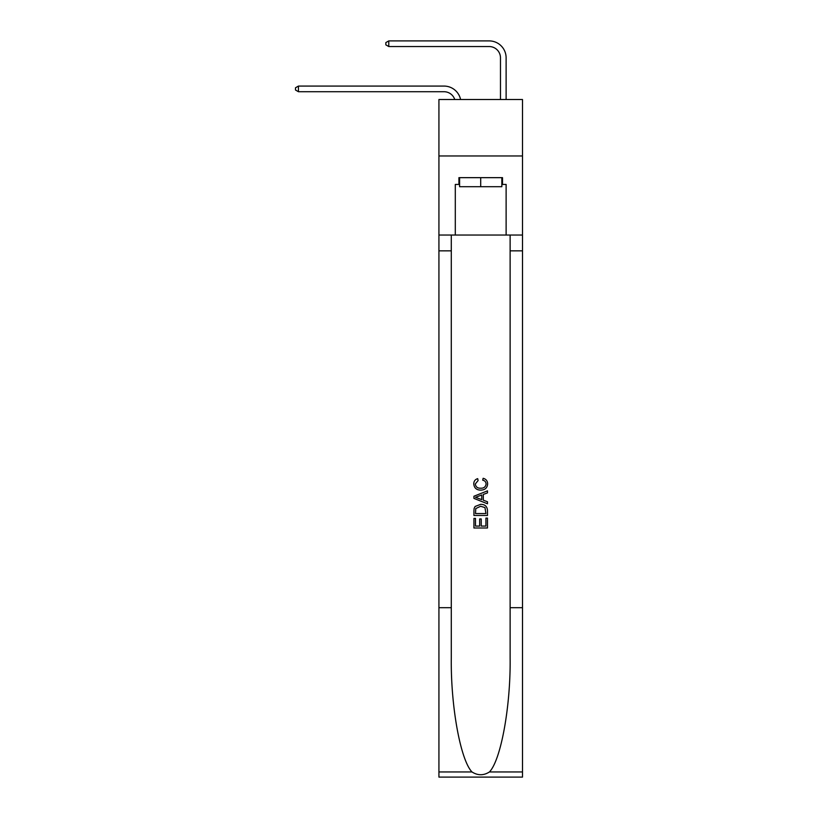 <?xml version="1.0" encoding="UTF-8"?>
<svg xmlns="http://www.w3.org/2000/svg" width="818" height="818" viewBox="0 0 818 818"><rect width="100%" height="100%" fill="white"/><g stroke="black" fill="none" stroke-linecap="round" stroke-linejoin="round"><path stroke-width="1.23" d="M522.497 155.972L522.497 99.51L438.929 99.51L438.929 155.972L522.497 155.972L522.497 235.032L506.117 235.032L506.117 184.439L502.508 184.439L502.508 177.659L458.918 177.659L458.918 184.439L459.593 184.439M444.01 91.718A11.288 11.288 -33.8 0 1 454.747 99.51A11.288 11.288 -37.4 0 0 444.01 91.718L298.437 91.718L295.502 90.021L295.502 87.771L298.437 86.074L444.01 86.074A16.943 16.943 146.2 0 1 460.585 99.51M500.473 99.51L500.473 57.843A11.288 11.288 141 0 0 489.184 46.544L388.785 46.544L385.851 44.857L385.851 42.597L388.785 40.9L489.184 40.9A16.943 16.943 44.6 0 1 506.117 57.843L506.117 99.51M501.833 177.659L501.833 186.698L459.593 186.698L459.593 177.659M480.708 177.659L480.708 186.698M485.923 518.08L485.923 526.076L481.229 526.076L485.923 526.076L485.923 518.08L487.477 518.08L487.477 527.988L473.929 527.988L473.929 518.428L473.929 527.988M479.665 518.949L479.665 526.076L475.493 526.076L479.665 526.076L479.665 518.949L481.229 518.949L481.229 526.076M475.094 506.475L474.123 508.448L475.094 506.475L480.636 504.358C484.972 504.338 487.252 506.424 487.477 510.626L487.477 515.473L473.929 515.473L473.929 510.841L473.929 515.473M483.141 478.295L482.702 480.207L483.141 478.295C486.015 479.041 487.518 480.892 487.651 483.827C487.293 487.988 484.941 490.084 480.606 490.115L480.606 490.115C476.444 490.023 474.154 487.937 473.755 483.867L473.755 483.867C473.826 481.189 475.135 479.45 477.692 478.642L478.101 480.555L475.319 483.959C475.718 486.884 477.477 488.295 480.595 488.203C483.765 488.366 485.595 486.966 486.096 484.011C485.943 481.894 484.808 480.626 482.702 480.207M489.45 771.947L522.497 771.947L522.497 777.1L438.929 777.1L438.929 607.702L451.291 607.702L451.291 658.061C450.687 706.2 460.462 759.973 471.976 771.947C477.794 775.658 483.622 775.658 489.45 771.947C500.964 759.973 510.729 706.2 510.125 658.061L510.125 235.032M473.929 496.24L473.929 498.397L487.477 503.776L473.929 498.397L473.929 496.24L487.477 490.861L473.929 496.24M510.125 607.702L522.497 607.702L522.497 235.032M438.929 607.702L438.929 155.972M451.291 235.032L451.291 607.702M522.497 771.947L522.497 607.702M438.929 235.032L455.299 235.032L455.299 184.439L458.918 184.439M455.299 235.032L506.117 235.032M501.833 184.439L502.508 184.439M487.477 490.861L487.477 492.886L483.315 494.43L483.315 500.207L487.477 501.751L487.477 503.776M477.998 498.244L481.751 499.634L481.751 495.002L475.493 497.324L477.998 498.244M481.751 495.002L481.751 499.634M473.929 510.841L474.123 508.448M484.962 507.569L485.923 513.561L484.962 507.569L480.606 506.27L475.769 508.581L475.493 513.561L485.923 513.561L475.493 513.561M473.929 518.428L475.493 518.428L475.493 526.076M298.437 91.718L298.437 86.074L444.01 86.074M500.473 57.843A11.288 11.288 -135.4 0 0 489.184 46.544A11.288 11.288 -135.4 0 1 500.473 57.843A11.288 11.288 -135.4 0 0 489.184 46.544A11.288 11.288 -135.4 0 1 500.473 57.843A11.288 11.288 -135.4 0 0 489.184 46.544A11.288 11.288 -135.4 0 1 500.473 57.843M388.785 40.9L388.785 46.544M510.125 250.84L522.497 250.84M451.291 250.84L438.929 250.84M438.929 771.947L471.976 771.947"/></g></svg>
